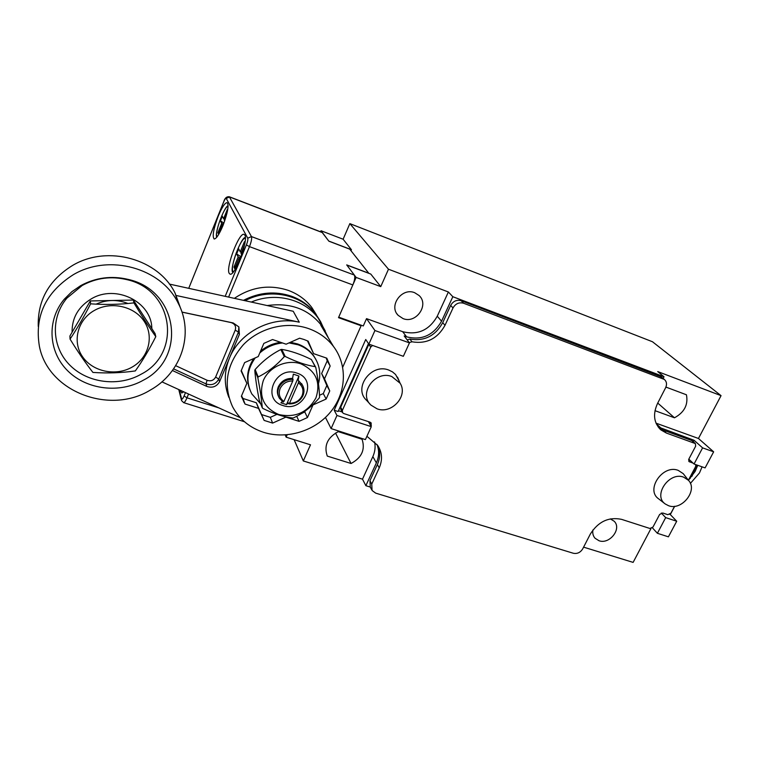 <?xml version="1.0" encoding="UTF-8"?>
<svg xmlns="http://www.w3.org/2000/svg" width="759" height="759" viewBox="0 0 759 759"><rect width="100%" height="100%" fill="white"/><g stroke="black" fill="none" stroke-linecap="round" stroke-linejoin="round"><path stroke-width="1.14" d="M374.168 233.117L380.971 235.774M403.029 318.581L398.152 315.346C388.352 305.849 401.957 287.168 414.708 292.727L419.12 295.545C429.49 304.89 415.998 324.084 403.029 318.581M612.665 326.209L618.433 328.467M610.321 518.881L614.154 521.224C622.105 528.615 609.629 544.677 599.05 540.75L595.037 538.235C593.064 535.977 592.371 533.207 592.95 529.915M343.115 239.227L351.436 249.711L328.77 241.058L321.01 230.736L343.115 239.227L349.852 223.63L652.474 341.749L721.05 395.648L698.46 438.474L656.013 423.152M321.01 230.736L320.564 231.799M374.585 441.899C375.62 446.814 375.05 451.709 372.868 456.567L362.498 479.166L303.315 460.96L294.122 439.67M303.315 460.96L310.497 444.802L286.143 437.165L287.177 434.812M285.213 434.954L286.143 437.165M409.452 342.888L404.186 335.962L406.596 336.825C421.748 340.592 433.408 335.374 441.567 321.18L452.829 296.712L448.379 291.987L437.26 316.218C429.196 330.269 417.659 335.421 402.649 331.674L366.531 318.638L374.937 330.526L409.452 342.888L403.342 356.303L368.855 344.131L365.734 339.501L334.197 410.23L336.968 415.467L371.303 426.653L365.402 439.594L331.104 428.588L325.469 417.45M366.531 318.638L363.286 325.962L338.723 317.158L356.132 277.433L380.752 286.627L388.485 269.217L349.852 223.63M331.104 428.588L336.968 415.467M368.855 344.131L374.937 330.526M669.78 514.393L670.301 514.574L674.694 506.281M696.62 464.916L688.46 480.314M342.176 411.985L338.457 410.761M652.379 527.818L657.389 533.292L665.681 517.619L661.317 513.018M665.681 517.619L676.715 521.234L668.413 536.831L657.389 533.292M676.715 521.234L670.301 514.574M713.65 451.823L705.102 467.895L694.049 464.015L702.597 447.867L713.65 451.823L698.46 438.474M650.975 528.539L633.12 562.391L583.595 547.154M362.498 479.166L365.866 485.694L370.269 487.041L369.956 480.684L377.384 464.555C380.278 457.99 380.392 451.633 377.726 445.476M376.938 444.423C379.348 450.419 379.149 456.576 376.36 462.895L365.866 485.694M371.303 426.653L368.39 421.615M368.485 343.58L338.125 411.511L334.197 410.23M327.29 456.093L351.056 463.493C361.749 457.686 365.421 449.613 362.071 439.271L338.267 431.634C327.404 437.563 323.751 445.713 327.29 456.093M335.535 433.028L351.056 463.493M694.049 464.015L688.802 459.167M702.597 447.867L694.011 440.239L693.252 441.691M452.829 296.712L664.021 376.777L657.73 371.578L721.05 395.648M448.379 291.987L388.485 269.217M663.157 378.456L664.021 376.777M694.011 440.239L658.138 426.938M654.989 410.666L674.485 417.792C684.371 412.355 688.356 404.689 686.44 394.784L666.468 387.289L665.671 387.65M657.74 403.067L674.485 417.792M356.132 277.433L346.816 265.052L370.781 274.065L380.752 286.627M351.436 249.711L350.99 250.745M366.91 436.292L377.669 445.391C382.185 452.298 382.707 459.802 379.225 467.895L371.749 484.109L372.062 490.485L375.658 493.122L573.339 553.264C577.267 554.023 580.388 552.543 582.722 548.842L590.322 534.08C598.206 521.613 608.623 516.708 621.574 519.355L649.922 528.482L652.996 527.031L659.637 514.441L662.721 512.989L667.835 514.668L670.909 513.217L674.58 506.291M695.756 464.612L695.624 466.586L688.385 480.238L683.688 477.174C669.172 471.282 652.598 495.618 665.292 504.004L668.594 505.722C681.952 510.997 698.318 490.02 688.385 480.238L683.214 473.635L678.214 470.371C662.759 464.072 645.178 489.963 658.708 498.891L665.026 503.805M689.03 461.557L693.138 463.17M689.125 461.643L688.83 459.11L695.671 446.15L695.348 443.56L666.421 433.076L660.899 429.907C653.812 423.029 652.683 414.215 657.522 403.484L665.615 387.754C667.133 384.358 666.715 381.587 664.353 379.443L463.588 303.239C459.043 302.054 455.523 303.628 453.009 307.964L445.002 325.317C437.516 338.704 426.501 344.197 411.976 341.797L409.243 342.613M372.612 345.459L370.705 347.091L342.385 410.363L342.546 412.668L343.77 413.56L370.05 422.165L371.198 422.991L371.009 426.141M369.178 422.981L369.614 422.023M342.328 412.26L340.857 409.547L340.696 407.26L368.912 344.15M407.166 339.871L409.879 339.064C424.328 341.465 435.277 336.009 442.725 322.689L450.675 305.422C453.17 301.114 456.681 299.549 461.187 300.735L661.345 376.938M658.859 427.867L663.176 430.097L692.075 440.647M688.612 459.669L689.798 460.087M688.641 479.973L695.14 471.424L697.739 465.314M702.075 466.832L699.475 472.942L690.396 483.407M696.885 465.011L693.925 471.946L689.125 479.052M377.09 408.835C391.682 414.49 408.465 395.828 400.078 383.191L391.796 376.53C375.297 369.899 358.049 393.693 370.952 405.107L377.09 408.835M399.177 381.065L395.581 374.51L392.46 371.863L388.703 370.031C371.189 362.944 352.897 388.238 366.616 400.363L369.975 404.025M684.22 474.925L683.214 473.635M180.31 390.268L181.724 392.991L183.763 391.853M244.834 235.072L244.009 234.351C239.123 232.226 225.708 267.396 229.133 273.259L230.081 274.16C234.929 276.409 248.62 240.214 244.834 235.072M222.937 225.651C227.757 212.71 229.142 205.034 227.083 202.625C224.892 202.805 221.951 207.292 218.25 216.097C213.459 228.933 212.103 236.571 214.171 239C216.306 238.848 219.228 234.398 222.937 225.651M316.494 314.985L311.75 307.404C305.735 299.615 297.907 293.942 288.278 290.384C269.398 284.217 251.428 286.874 234.37 298.353M243.478 300.346C259.341 292.177 275.394 290.82 291.646 296.285C301.399 299.881 309.311 305.611 315.393 313.486L319.767 320.307M342.717 367.223L361.113 325.744L338.505 317.651L352.84 284.938C354.728 280.242 355.221 276.95 354.339 275.062L346.702 264.9L368.751 273.202L349.747 249.161L328.875 241.191L322.11 232.387L229.389 196.79M360.601 325.004L361.113 325.744M289.511 403.266L298.41 382.849C302.775 386.189 303.998 390.487 302.073 395.743C299.492 400.78 295.298 403.285 289.511 403.266L288.818 403.911C295.327 404.073 300.042 401.321 302.964 395.657C304.558 391.758 304.293 388.096 302.158 384.661L298.192 380.287L298.923 376.028L293.325 374.149L292.576 378.418C286.02 378.229 281.285 380.99 278.354 386.701C276.969 390.079 277.026 393.333 278.515 396.464M282.31 401.483L280.887 402.82L286.475 404.632L288.354 402.877L288.818 403.911M283.894 401.435L292.775 380.98C286.94 380.933 282.728 383.447 280.137 388.542C278.24 393.845 279.492 398.143 283.894 401.435L283.202 402.09L279.407 398.295C277.5 394.974 277.291 391.445 278.8 387.716C281.741 381.986 286.494 379.225 293.059 379.415L292.576 378.418M302.594 385.382L298.192 380.287M286.475 404.632L298.923 376.028M298.41 382.849L298.676 381.284M292.775 380.98L293.059 379.415M321.939 324.577L321.142 322.85M320.08 320.782L315.981 314.454C301.171 294.245 269.303 287.718 245.062 300.697M251.295 302.063C275.1 291.817 304.122 299.055 318.116 318.021L325.203 330.905M267.159 305.554C291.703 302.243 310.554 309.862 323.714 328.41L328.543 338.21M296.892 373.096C275.498 365.06 260.821 399.357 282.822 405.477C303.894 413.209 318.704 379.623 296.892 373.096M263.297 380.601C269.056 366.834 286.855 358.941 300.915 363.846C316 370.876 321.01 382.232 315.915 397.934C307.661 412.479 295.308 418.029 278.876 414.566C263.658 407.915 258.468 396.587 263.297 380.601M257.842 377.745L258.183 376.929C267.794 372.195 276.494 365.421 284.283 356.635L285.194 356.474C296.314 361.891 306.323 365.288 315.213 366.663L315.753 367.309C318.116 379.424 319.387 389.376 319.558 397.185L319.216 397.972C311.702 406.739 303.173 413.361 293.619 417.839L292.737 418C283.781 417.014 273.809 413.826 262.832 408.418L262.272 407.792C261.665 399.993 260.195 389.974 257.842 377.745L254.787 370.354C255.441 378.314 256.912 388.21 259.189 400.05L262.272 407.792M315.753 367.309L311.37 359.5C300.602 354.235 290.725 350.867 281.75 349.387L280.849 349.548C271.399 354.263 262.823 360.933 255.128 369.557L254.787 370.354M255.128 369.557L258.183 376.929M284.283 356.635L280.849 349.548M281.75 349.387L285.194 356.474M315.213 366.663L311.37 359.5M315.801 359.301L313.638 355.781C309.653 350.269 304.312 346.332 297.594 343.95L290.431 342.281M280.612 342.318C273.098 343.372 266.409 346.313 260.546 351.142M253.772 358.542C247.159 368.646 245.84 378.988 249.806 389.576M260.735 403.93L251.798 393.902C245.679 381.777 246.827 369.775 255.214 357.897M259.758 352.982C266.276 347.214 273.857 343.874 282.509 342.964M289.008 342.907L298.021 344.766C304.748 347.148 310.108 351.104 314.093 356.616C319.681 364.87 321.133 373.902 318.457 383.722M219.455 231.751L217.909 232.728L221.694 223.402L220.452 220.869L222.33 216.22L223.592 218.734L227.387 209.361L227.672 209.892M224.702 220.945L224.228 220.006L226.969 213.222M217.909 232.728L218.526 234.038L222.321 224.692L222.871 225.803M224.588 219.104L223.592 218.734M227.387 209.361L227.615 210.224M223.544 224.104L221.694 223.402M220.452 220.869L223.933 223.07M223.184 225.015L222.321 224.692M235.85 265.906L233.971 267.092L238.146 256.969L236.656 253.933L238.724 248.895L240.233 251.893L244.426 241.713L244.948 242.7M241.742 254.901L240.992 253.411L244.578 244.711M233.971 267.092L234.711 268.667L238.895 258.506L239.73 260.214M241.438 252.339L240.233 251.893M244.426 241.713L244.834 243.335M240.65 257.889L238.146 256.969M236.656 253.933L241.068 256.779M240.223 258.99L238.895 258.506M303.998 339.482L299.615 338.201L286.105 344.197L272.547 339.539L263.838 343.4L258.25 356.55L244.635 362.584L241.096 370.961L246.865 383.342L241.371 396.283L245.043 404.073L258.534 408.389L264.123 420.401L272.633 423.095L285.887 417.137L299.027 421.34L307.442 417.554L312.993 404.945L326.152 399.035L329.748 390.932L324.51 378.845L330.156 366.028L326.787 358.172L313.581 353.637L308.182 341.171L303.998 339.482M264.123 420.401L256.324 402.754L242.965 398.456L241.533 395.904M276.978 414.348L270.308 417.346L261.874 414.661M175.794 295.403L299.274 322.196C271.921 315.706 239.74 332.157 229.465 358.087C224.085 371.521 223.896 384.633 228.905 397.431M263.781 432.383C249.758 427.81 239.351 419.253 232.567 406.71C222.852 384.927 226.467 364.235 243.421 344.643C260.033 327.49 287.054 320.981 308.695 328.628C318.884 332.29 327.12 338.201 333.41 346.351C347.774 365.202 346.341 392.716 330.687 411.814C315.089 430.97 287.13 439.679 263.781 432.383M240.271 417.678L161.904 381.853M181.951 312.063L233.184 322.954L238.876 326.911L239.389 334.377L219.636 381.549C216.732 386.644 212.444 388.266 206.761 386.407L205.983 383.883L207.093 380.278L175.69 365.677M172.426 370.515L206.761 386.407M299.274 322.196L293.23 311.275L169.361 284.075M305.146 411.036L304.767 411.9L300.896 413.864M326.218 357.973L327.214 360.848L321.636 373.542L326.835 385.534L323.287 393.56L319.492 395.268M307.452 340.848L313.581 353.637M246.865 383.342L241.267 370.411M270.308 417.346L272.633 423.095M299.027 421.34L296.712 416.264M304.767 411.9L307.442 417.554M326.152 399.035L323.287 393.56M326.835 385.534L329.748 390.932M321.636 373.542L324.51 378.845M330.156 366.028L327.214 360.848M242.965 398.456L245.043 404.073M256.324 402.754L258.534 408.389M82.209 285.469C96.289 277.86 111.165 275.906 126.819 279.625C173.925 289.947 182.018 353.428 141.202 374.178C119.068 386.9 88.158 383.38 70.132 365.449C51.963 347.669 50.189 317.955 66.906 298.135L82.209 285.469M143.517 380.107C186.951 358.02 178.479 290.469 128.252 279.426C111.545 275.46 95.681 277.538 80.644 285.659L71.811 291.731L64.306 299.179C46.47 320.336 48.415 352.015 67.798 370.914C87.048 389.965 119.95 393.655 143.517 380.107M96.108 304.141C106.677 299.53 117.284 299.312 127.929 303.496M151.809 328.562C151.838 302.035 115.88 283.838 91.175 298.942C78.234 306.911 71.877 318.012 72.086 332.252M73.338 274.682C109.4 253.269 161.354 268.25 178.052 302.917C194.541 333.467 181.382 373.001 150.197 390.135C110.093 414.936 48.244 392.137 39.411 346.389C34.392 316.199 45.701 292.291 73.338 274.682M180.841 309.008L175.139 293.23C158.764 259.208 107.949 244.445 72.712 265.356C48.993 279.986 37.504 300.346 38.254 326.436M94.353 310.459C111.08 300.839 134.618 306.266 144.343 321.588C154.314 336.787 148.489 357.925 132.123 367.09C115.918 376.483 92.759 371.806 82.522 356.702C72.039 341.73 77.484 319.852 94.353 310.459M155.794 336.654C149.229 349.586 142.407 361.009 135.33 370.923C121.506 372.916 107.37 373.419 92.911 372.422C85.511 362.944 77.892 351.834 70.056 339.102C76.972 328.799 83.822 317.044 90.606 303.837C105.378 304.843 119.808 304.53 133.926 302.898C141.61 315.668 148.906 326.92 155.794 336.654L155.092 333.628L133.356 300.052L133.926 302.898M133.356 300.052L90.321 300.953L90.606 303.837M90.321 300.953L69.904 336.009L70.056 339.102M372.868 456.567L376.36 462.895M402.649 331.674L406.596 336.825M441.567 321.18L437.26 316.218M661.45 428.522L656.298 423.807M377.384 464.555L379.225 467.895M371.749 484.109L369.956 480.684M369.548 422.165L371.379 425.315M342.385 410.363L340.696 407.26M368.836 344.311L370.705 347.091M409.879 339.064L411.976 341.797M445.002 325.317L442.725 322.689M450.675 305.422L453.009 307.964M463.588 303.239L461.187 300.735M659.628 375.904L662.92 378.646M666.421 433.076L663.176 430.097M691.468 440.267L694.836 443.275M689.675 461.956L688.679 461.036M689.049 479.204L690.225 478.426M223.696 201.818L188.735 288.325L223.715 201.875C224.901 199.124 225.736 197.966 226.239 198.403L247.747 238.193C248.108 239.408 247.662 241.637 246.409 244.891L225.186 296.333M179.285 389.803L181.562 398.769C181.999 399.727 182.843 398.788 184.095 395.961L185.471 392.631M352.84 284.938L249.464 246.628L246.409 244.891M247.747 238.193L251.457 236.58C252.007 238.402 251.343 241.751 249.464 246.628L228.611 297.082M188.545 394.035L186.98 397.82L218.877 407.896M223.715 201.875L223.734 201.742C224.787 198.108 226.656 196.448 229.322 196.761L251.457 236.58L354.339 275.062M322.433 232.624L229.56 196.97L226.239 198.403M184.095 395.961L186.98 397.82C185.642 400.951 184.541 402.564 183.678 402.649L181.553 400.591L181.562 398.769M244.502 421.757L183.526 402.602M217.036 236.884L216.894 236.637C214.484 232.766 224.133 206.533 228.098 206.211M233.298 271.988L232.88 271.418C229.968 266.58 240.954 237.311 245.366 238.212M181.98 312.12L231.106 322.575C234.901 323.856 236.277 326.379 235.224 330.137L215.622 377.071C213.706 380.449 210.86 381.521 207.093 380.278M238.867 326.901L238.449 332.091L235.224 330.137M239.389 334.377L238.449 332.091L218.791 379.064L219.636 381.549M215.622 377.071L218.791 379.064C215.907 384.13 211.638 385.743 205.983 383.883L173.602 368.874M396.919 313.771L398.152 315.346M594.449 537.514L595.037 538.235M371.531 489.46L370.259 487.031M664.353 379.443L661.051 376.701M659.884 428.968L660.899 429.907M695.348 443.56L691.98 440.562M692.369 475.836L690.737 477.041M400.078 383.191L397.507 377.119M181.382 399.927L178.763 389.566M315.393 313.486L311.75 307.404M301.665 383.665L302.158 384.661M318.116 318.021L315.981 314.454M323.714 328.41L320.459 321.361M313.638 355.781L314.093 356.616M228.108 205.746C224.341 206.372 214.266 233.136 216.742 237.254M245.356 237.548C241.248 236.533 229.085 269.606 232.814 272.424M320.81 325.26L333.41 346.351M243.981 402.223L241.912 396.625M126.819 279.625L128.252 279.426M175.139 293.23L178.052 302.917M66.906 298.135L64.306 299.179"/></g></svg>
